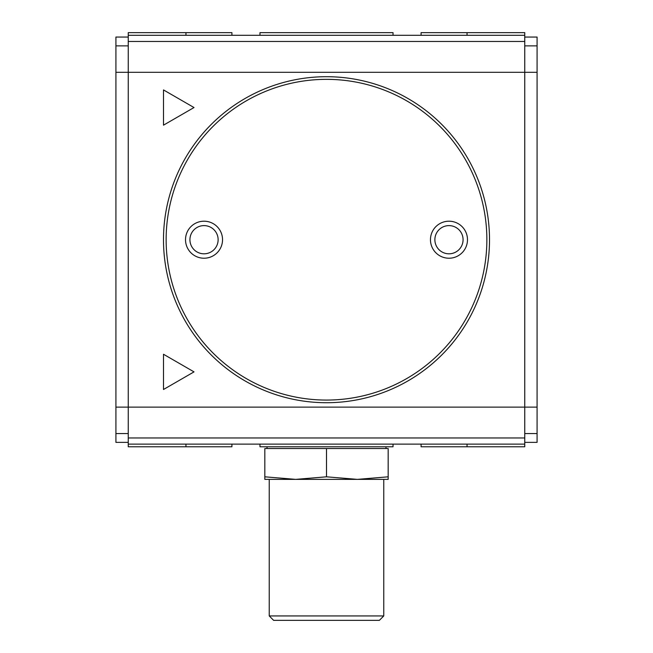 <?xml version="1.0" encoding="UTF-8"?>
<svg xmlns="http://www.w3.org/2000/svg" width="653" height="653" viewBox="0 0 653 653"><rect width="100%" height="100%" fill="white"/><g stroke="black" fill="none" stroke-linecap="round" stroke-linejoin="round"><path stroke-width="0.98" d="M388.176 476.812L357.338 479.375L388.176 479.375L388.176 448.538L264.824 448.538L264.824 479.375L295.662 479.375L264.824 476.812M326.5 476.812L295.662 479.375L357.338 479.375L326.5 476.812L326.5 448.538M267.028 446.774L267.028 448.538M269.232 615.942L383.768 615.942L379.369 620.35L273.631 620.35L269.232 615.942L269.232 479.375L295.662 479.375M357.338 479.375L383.768 479.375L383.768 615.942M204.03 225.611A14.097 14.097 0 0 1 216.233 246.761A14.097 14.097 0 0 1 191.819 246.761A14.097 14.097 0 0 1 204.03 225.611M204.03 221.204A18.504 18.504 0 0 1 220.053 248.964A18.504 18.504 0 0 1 187.999 248.964A18.504 18.504 0 0 1 204.03 221.204M448.97 225.611A14.097 14.097 0 0 1 461.181 246.761A14.097 14.097 0 0 1 436.767 246.761A14.097 14.097 0 0 1 448.97 225.611M448.97 221.204A18.504 18.504 0 0 1 465.001 248.964A18.504 18.504 0 0 1 432.947 248.964A18.504 18.504 0 0 1 448.97 221.204M326.5 76.703A163.005 163.005 0 0 1 467.67 321.211A163.005 163.005 0 0 1 185.33 321.211A163.005 163.005 0 0 1 326.5 76.703A163.005 163.005 0 0 1 467.67 321.211A163.005 163.005 0 0 1 185.33 321.211A163.005 163.005 0 0 1 326.5 76.703M259.976 35.295L259.976 32.65L393.024 32.65L393.024 35.295M259.976 444.13L259.976 446.774L393.024 446.774L393.024 444.13M163.495 389.498L194.014 371.875L163.495 354.252L163.495 389.498M194.014 107.541L163.495 89.918L163.495 125.164L194.014 107.541M231.913 444.13L231.913 446.774L128.249 446.774L128.249 407.121L115.916 407.121L115.916 442.367L128.249 442.367M231.913 35.295L231.913 32.65L128.249 32.65L128.249 407.121L524.751 407.121L524.751 437.959L128.249 437.959M185.95 446.774L185.95 444.13M524.751 437.959L524.751 446.774L421.087 446.774L421.087 444.13M128.249 41.457L524.751 41.457L524.751 32.65L421.087 32.65L421.087 35.295M467.05 446.774L467.05 444.13M467.05 35.295L467.05 32.65M524.751 35.295L128.249 35.295M524.751 41.457L524.751 407.121L537.084 407.121L537.084 442.367L524.751 442.367M524.751 45.865L537.084 45.865L537.084 37.058L524.751 37.058M537.084 45.865L537.084 407.121M537.084 433.551L524.751 433.551M128.249 37.058L115.916 37.058L115.916 407.121M128.249 45.865L115.916 45.865M128.249 433.551L115.916 433.551M524.751 444.13L128.249 444.13M185.95 35.295L185.95 32.65M326.5 79.348A160.36 160.36 0 0 1 465.377 319.888A160.36 160.36 0 0 1 187.623 319.888A160.36 160.36 0 0 1 326.5 79.348M537.084 72.303L115.916 72.303M385.972 446.774L385.972 448.538"/></g></svg>
